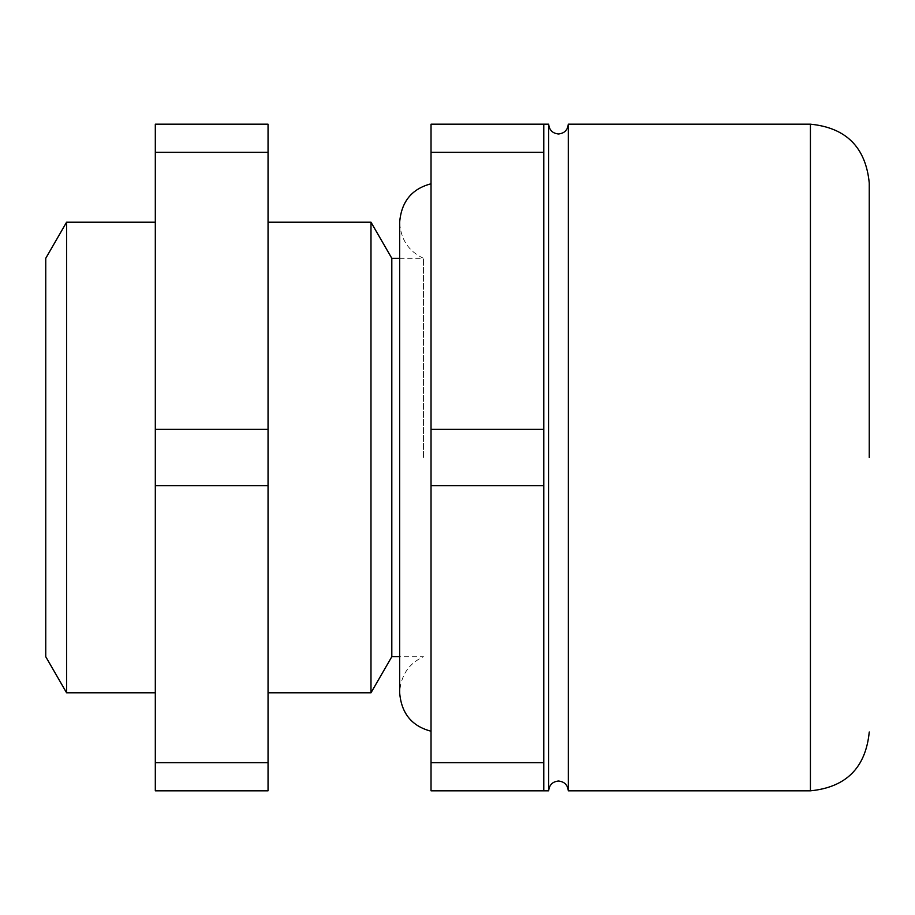 <?xml version="1.0" encoding="UTF-8"?>
<svg xmlns="http://www.w3.org/2000/svg" width="915" height="915" viewBox="0 0 915 915"><rect width="100%" height="100%" fill="white"/><g stroke="black" fill="none" stroke-linecap="round" stroke-linejoin="round"><path stroke-width="0.69" stroke-dasharray="4.58 3.43" d="M568.284 790.823L568.284 124.177M869.25 457.5L869.25 183L869.25 457.5M548.668 124.177L548.668 790.823M543.773 429.318L431.034 429.318L431.034 124.177L543.773 124.177L543.773 790.823L543.773 624.156L543.773 762.641L431.034 762.641L431.034 485.682L543.773 485.682M431.034 152.359L543.773 152.359M431.034 762.641L431.034 790.823L543.773 790.823L543.773 762.641M431.034 429.318L431.034 485.682M431.034 457.5L431.034 183.789L431.034 457.5M423.508 457.5L423.508 258.293L423.508 457.5M391.814 656.707L391.814 258.293M370.987 692.781L370.987 222.219M268.049 457.5L268.049 692.781L268.049 457.5M268.049 429.318L155.31 429.318L155.31 124.177L268.049 124.177L268.049 790.823L155.31 790.823L155.31 485.682L268.049 485.682M155.31 152.359L268.049 152.359M268.049 762.641L155.31 762.641M155.31 485.682L155.31 429.318M155.31 457.5L155.31 692.781L155.31 457.5M66.578 692.781L66.578 222.219M45.75 656.707L45.75 258.293M810.427 124.177L810.427 790.823M399.661 258.293L423.508 258.293C408.616 251.396 400.667 239.364 399.661 222.219L399.661 692.781C400.667 675.636 408.616 663.604 423.508 656.707L399.661 656.707"/><path stroke-width="1.37" d="M568.284 124.177L568.284 790.823L810.427 790.823L810.427 124.177L568.284 124.177C567.666 130.102 564.395 133.361 558.482 133.979C552.557 133.361 549.286 130.102 548.668 124.177L543.773 124.177L543.773 790.823L431.034 790.823L431.034 762.641L543.773 762.641M869.25 457.5L869.25 183L869.25 457.5M568.284 790.823C567.666 784.898 564.395 781.639 558.482 781.021C552.557 781.639 549.286 784.898 548.668 790.823L548.668 124.177M543.773 152.359L431.034 152.359L431.034 429.318L543.773 429.318M543.773 485.682L431.034 485.682L431.034 762.641M431.034 152.359L431.034 124.177L543.773 124.177M431.034 429.318L431.034 485.682M399.661 258.293L391.814 258.293L391.814 656.707L370.987 692.781L268.049 692.781M391.814 258.293L370.987 222.219L370.987 692.781M268.049 152.359L268.049 124.177L155.31 124.177L155.31 429.318L268.049 429.318L268.049 152.359L155.31 152.359M268.049 485.682L155.31 485.682L155.31 790.823L268.049 790.823L268.049 429.318M155.31 762.641L268.049 762.641M155.31 429.318L155.31 485.682M155.31 222.219L66.578 222.219L66.578 692.781L155.31 692.781M66.578 222.219L45.75 258.293L45.75 656.707L66.578 692.781M810.427 124.177C846.123 127.7 865.727 147.315 869.25 183M810.427 790.823C846.123 787.3 865.727 767.685 869.25 732M548.668 790.823L543.773 790.823M431.034 731.211C411.841 726.19 401.388 713.391 399.661 692.781L399.661 222.219C401.388 201.609 411.841 188.81 431.034 183.789M399.661 656.707L391.814 656.707M370.987 222.219L268.049 222.219"/></g></svg>
